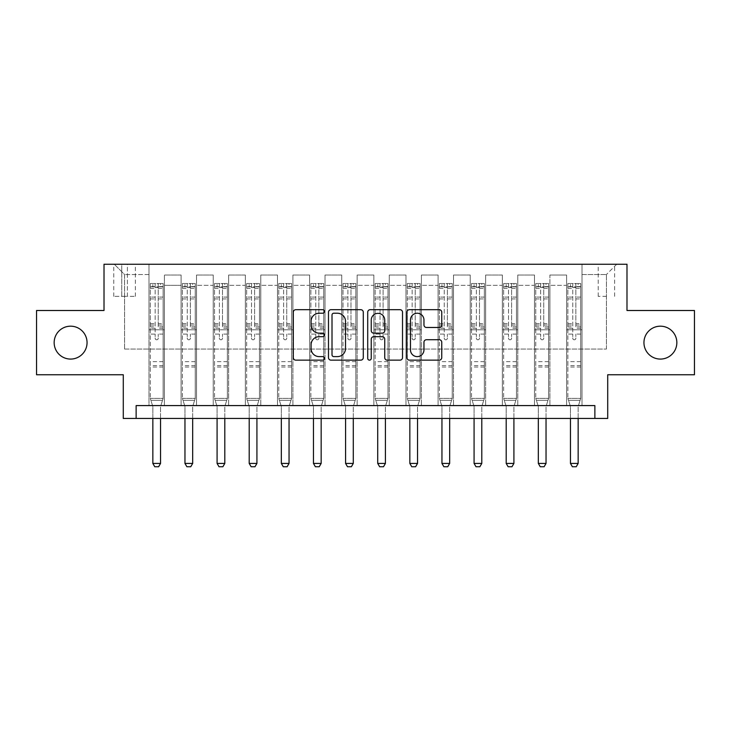 <?xml version="1.0" encoding="UTF-8"?>
<svg xmlns="http://www.w3.org/2000/svg" width="731" height="731" viewBox="0 0 731 731"><rect width="100%" height="100%" fill="white"/><g stroke="black" fill="none" stroke-linecap="round" stroke-linejoin="round"><path stroke-width="0.55" stroke-dasharray="3.65 2.74" d="M324.381 311.461A1.764 1.764 0 0 0 322.618 309.688L295.817 309.688A2.522 2.522 0 0 0 293.295 312.219L293.295 357.623A2.522 2.522 0 0 0 295.817 360.145L322.618 360.145A1.764 1.764 0 0 0 324.381 358.382A1.764 1.764 0 0 0 322.618 356.609L319.145 356.609A8.068 8.068 0 0 1 311.077 348.541L311.077 344.758A8.068 8.068 0 0 1 319.145 336.68L322.618 336.68A1.764 1.764 0 0 0 324.381 334.917A1.764 1.764 0 0 0 322.618 333.153L319.145 333.153A8.068 8.068 0 0 1 311.077 325.076L311.077 321.293A8.068 8.068 0 0 1 319.145 313.224L322.618 313.224A1.764 1.764 0 0 0 324.381 311.461M643.947 342.629A16.447 16.447 0 0 0 660.395 359.076A16.447 16.447 0 0 0 676.842 342.629A16.447 16.447 0 0 0 660.395 326.181A16.447 16.447 0 0 0 643.947 342.629M54.158 342.629A16.447 16.447 0 0 0 70.605 359.076A16.447 16.447 0 0 0 87.053 342.629A16.447 16.447 0 0 0 70.605 326.181A16.447 16.447 0 0 0 54.158 342.629M606.428 264.247L598.205 264.247L606.428 264.247M606.428 296.366L598.205 296.366L606.428 296.366M694.45 310.501L694.45 374.747L607.717 374.747L607.717 418.443L123.283 418.443L123.283 374.747L36.55 374.747L36.55 310.501L104.012 310.501L104.012 264.247L626.988 264.247L626.988 310.501L694.45 310.501M136.13 418.443L136.13 405.586L136.13 418.443L136.13 405.586L594.87 405.586L136.13 405.586L594.87 405.586L594.87 418.443M148.987 405.586L164.402 405.586L148.987 405.586L164.402 405.586L148.987 405.586L148.987 264.247L114.292 264.247L616.708 264.247L582.013 264.247L582.013 405.586L566.598 405.586L582.013 405.586L566.598 405.586L582.013 405.586L582.013 264.247L582.013 329.782L582.013 274.527L606.428 274.527L582.013 274.527L582.013 264.247L148.987 264.247L148.987 329.782L164.402 329.782L164.402 285.318L164.402 405.586L164.402 275.039L164.402 405.586L164.402 329.782L148.987 329.782L148.987 274.527L124.572 274.527L148.987 274.527L148.987 264.247L148.987 405.586M181.105 405.586L196.529 405.586L181.105 405.586L196.529 405.586L181.105 405.586L181.105 275.039L164.402 275.039L181.105 275.039L181.105 405.586L181.105 329.782L196.529 329.782L196.529 285.318L196.529 405.586L196.529 275.039L196.529 405.586L196.529 329.782L181.105 329.782L181.105 285.318L181.105 405.586M213.233 405.586L228.648 405.586L213.233 405.586L228.648 405.586L213.233 405.586L213.233 275.039L196.529 275.039L196.529 285.318L196.529 275.039L213.233 275.039L213.233 405.586L213.233 329.782L228.648 329.782L228.648 285.318L228.648 405.586L228.648 275.039L228.648 405.586L228.648 329.782L213.233 329.782L213.233 285.318L213.233 329.782L228.648 329.782L213.233 329.782L213.233 405.586M245.36 405.586L260.775 405.586L245.36 405.586L260.775 405.586L245.36 405.586L245.36 275.039L228.648 275.039L228.648 285.318L228.648 275.039L245.36 275.039L245.36 405.586L245.36 329.782L260.775 329.782L260.775 285.318L260.775 405.586L260.775 275.039L260.775 405.586L260.775 329.782L245.36 329.782L245.36 285.318L245.36 329.782L260.775 329.782L245.36 329.782L245.36 405.586M277.478 405.586L292.903 405.586L277.478 405.586L292.903 405.586L277.478 405.586L277.478 275.039L260.775 275.039L260.775 285.318L260.775 275.039L277.478 275.039L277.478 405.586L277.478 329.782L292.903 329.782L292.903 285.318L292.903 405.586L292.903 275.039L292.903 405.586L292.903 329.782L277.478 329.782L277.478 285.318L277.478 329.782L292.903 329.782L277.478 329.782L277.478 405.586M309.606 405.586L325.021 405.586L309.606 405.586L325.021 405.586L309.606 405.586L309.606 275.039L292.903 275.039L292.903 285.318L292.903 275.039L309.606 275.039L309.606 405.586L309.606 329.782L325.021 329.782L325.021 285.318L325.021 405.586L325.021 275.039L325.021 405.586L325.021 329.782L309.606 329.782L309.606 285.318L309.606 329.782L325.021 329.782L309.606 329.782L309.606 405.586M341.724 405.586L357.148 405.586L341.724 405.586L357.148 405.586L341.724 405.586L341.724 275.039L325.021 275.039L325.021 285.318L325.021 275.039L341.724 275.039L341.724 405.586L341.724 329.782L357.148 329.782L357.148 285.318L357.148 405.586L357.148 275.039L357.148 405.586L357.148 329.782L341.724 329.782L341.724 285.318L341.724 329.782L357.148 329.782L341.724 329.782L341.724 405.586M373.852 405.586L389.276 405.586L373.852 405.586L389.276 405.586L373.852 405.586L373.852 275.039L357.148 275.039L357.148 285.318L357.148 275.039L373.852 275.039L373.852 405.586L373.852 329.782L389.276 329.782L389.276 285.318L389.276 405.586L389.276 275.039L389.276 405.586L389.276 329.782L373.852 329.782L373.852 285.318L373.852 329.782L389.276 329.782L373.852 329.782L373.852 405.586M405.979 405.586L421.394 405.586L405.979 405.586L421.394 405.586L405.979 405.586L405.979 275.039L389.276 275.039L389.276 285.318L389.276 275.039L405.979 275.039L405.979 405.586L405.979 329.782L421.394 329.782L421.394 285.318L421.394 405.586L421.394 275.039L421.394 405.586L421.394 329.782L405.979 329.782L405.979 285.318L405.979 329.782L421.394 329.782L405.979 329.782L405.979 405.586M438.097 405.586L453.522 405.586L438.097 405.586L453.522 405.586L438.097 405.586L438.097 275.039L421.394 275.039L421.394 285.318L421.394 275.039L438.097 275.039L438.097 405.586L438.097 329.782L453.522 329.782L453.522 285.318L453.522 405.586L453.522 275.039L453.522 405.586L453.522 329.782L438.097 329.782L438.097 285.318L438.097 329.782L453.522 329.782L438.097 329.782L438.097 405.586M470.225 405.586L485.64 405.586L470.225 405.586L485.64 405.586L470.225 405.586L470.225 275.039L453.522 275.039L453.522 285.318L453.522 275.039L470.225 275.039L470.225 405.586L470.225 329.782L485.64 329.782L485.64 285.318L485.64 405.586L485.64 275.039L485.64 405.586L485.64 329.782L470.225 329.782L470.225 285.318L470.225 329.782L485.64 329.782L470.225 329.782L470.225 405.586M502.352 405.586L517.767 405.586L502.352 405.586L517.767 405.586L502.352 405.586L502.352 275.039L485.64 275.039L485.64 285.318L485.64 275.039L502.352 275.039L502.352 405.586L502.352 329.782L517.767 329.782L517.767 285.318L517.767 405.586L517.767 275.039L517.767 405.586L517.767 329.782L502.352 329.782L502.352 285.318L502.352 329.782L517.767 329.782L502.352 329.782L502.352 405.586M534.471 405.586L549.895 405.586L534.471 405.586L549.895 405.586L534.471 405.586L534.471 275.039L517.767 275.039L517.767 285.318L517.767 275.039L534.471 275.039L534.471 405.586L534.471 329.782L549.895 329.782L549.895 285.318L549.895 405.586L549.895 275.039L549.895 405.586L549.895 329.782L534.471 329.782L534.471 285.318L534.471 329.782L549.895 329.782L534.471 329.782L534.471 405.586M121.739 264.247L113.78 264.247L121.739 264.247L121.739 296.366L113.78 296.366L127.395 296.366L121.739 296.366L121.739 264.247M127.395 264.247L135.363 264.247L127.395 264.247L127.395 296.366L135.363 296.366L127.395 296.366L127.395 264.247M124.572 349.053L124.572 274.527L114.292 264.247L124.572 274.527L124.572 349.053L606.428 349.053L124.572 349.053M606.428 349.053L606.428 274.527L606.428 349.053M566.598 329.782L582.013 329.782L582.013 405.586L582.013 329.782L566.598 329.782L566.598 285.318L566.598 329.782L582.013 329.782L566.598 329.782L566.598 405.586L566.598 275.039L549.895 275.039L549.895 285.318L549.895 275.039L566.598 275.039L566.598 405.586L566.598 329.782M148.987 329.782L164.402 329.782L148.987 329.782M181.105 275.039L164.402 275.039L181.105 275.039L181.105 285.318L181.105 275.039M181.105 329.782L196.529 329.782L181.105 329.782M213.233 285.318L213.233 275.039L213.233 285.318L196.529 285.318L213.233 285.318M245.36 285.318L245.36 275.039L245.36 285.318L228.648 285.318L245.36 285.318M277.478 285.318L277.478 275.039L277.478 285.318L260.775 285.318L277.478 285.318M309.606 285.318L309.606 275.039L309.606 285.318L292.903 285.318L309.606 285.318M341.724 285.318L341.724 275.039L341.724 285.318L325.021 285.318L341.724 285.318M373.852 285.318L373.852 275.039L373.852 285.318L357.148 285.318L373.852 285.318M405.979 285.318L405.979 275.039L405.979 285.318L389.276 285.318L405.979 285.318M438.097 285.318L438.097 275.039L438.097 285.318L421.394 285.318L438.097 285.318M470.225 285.318L470.225 275.039L470.225 285.318L453.522 285.318L470.225 285.318M502.352 285.318L502.352 275.039L502.352 285.318L485.64 285.318L502.352 285.318M534.471 285.318L534.471 275.039L534.471 285.318L517.767 285.318L534.471 285.318M566.598 285.318L566.598 275.039L566.598 285.318L549.895 285.318L566.598 285.318M213.233 275.039L196.529 275.039L213.233 275.039M245.36 275.039L228.648 275.039L245.36 275.039M277.478 275.039L260.775 275.039L277.478 275.039M309.606 275.039L292.903 275.039L309.606 275.039M341.724 275.039L325.021 275.039L341.724 275.039M373.852 275.039L357.148 275.039L373.852 275.039M405.979 275.039L389.276 275.039L405.979 275.039M438.097 275.039L421.394 275.039L438.097 275.039M470.225 275.039L453.522 275.039L470.225 275.039M502.352 275.039L485.64 275.039L502.352 275.039M534.471 275.039L517.767 275.039L534.471 275.039M566.598 275.039L549.895 275.039L566.598 275.039M616.708 264.247L606.428 274.527L616.708 264.247M363.289 357.623L363.289 312.219A2.522 2.522 0 0 0 360.767 309.688L331.006 309.688A2.522 2.522 0 0 0 328.484 312.219L328.484 357.623A2.522 2.522 0 0 0 331.006 360.145L360.767 360.145A2.522 2.522 0 0 0 363.289 357.623M333.775 313.224A1.764 1.764 0 0 0 332.011 314.988L332.011 354.846A1.764 1.764 0 0 0 333.775 356.609L337.439 356.609A8.068 8.068 0 0 0 345.507 348.541L345.507 321.293A8.068 8.068 0 0 0 337.439 313.224L333.775 313.224M370.233 309.688L399.994 309.688A2.522 2.522 0 0 1 402.516 312.219L402.516 357.623A2.522 2.522 0 0 1 399.994 360.145L387.256 360.145A2.522 2.522 0 0 1 384.734 357.623L384.734 339.202A2.522 2.522 0 0 0 382.212 336.68L373.76 336.68A2.522 2.522 0 0 0 371.238 339.202L371.238 358.382A1.764 1.764 0 0 1 369.475 360.145A1.764 1.764 0 0 1 367.711 358.382L367.711 312.219A2.522 2.522 0 0 1 370.233 309.688M384.734 320.096A6.743 6.743 0 0 0 377.991 313.352A6.743 6.743 0 0 0 371.238 320.096L371.238 330.631A2.522 2.522 0 0 0 373.76 333.153L382.212 333.153A2.522 2.522 0 0 0 384.734 330.631L384.734 320.096M426.484 327.479L439.221 327.479A2.522 2.522 0 0 0 441.743 324.957L441.743 312.219A2.522 2.522 0 0 0 439.221 309.688L409.451 309.688A2.522 2.522 0 0 0 406.929 312.219L406.929 357.623A2.522 2.522 0 0 0 409.451 360.145L439.221 360.145A2.522 2.522 0 0 0 441.743 357.623L441.743 342.236A2.522 2.522 0 0 0 439.221 339.714L426.484 339.714A2.522 2.522 0 0 0 423.962 342.236L423.962 349.866A6.743 6.743 0 0 1 417.209 356.609A6.743 6.743 0 0 1 410.466 349.866L410.466 319.968A6.743 6.743 0 0 1 417.209 313.224A6.743 6.743 0 0 1 423.962 319.968L423.962 324.957A2.522 2.522 0 0 0 426.484 327.479M155.155 338.261A1.544 1.544 0 0 0 156.69 339.796A1.544 1.544 0 0 1 155.155 338.261L155.155 334.094L155.155 338.261M163.059 283.518L160.546 283.518L160.546 286.863L163.123 286.863L163.123 283.518L150.266 283.518L150.266 398.395L150.266 334.094L155.155 334.094L155.155 326.821L150.266 326.821M150.266 283.518L150.266 334.094L155.155 334.094L155.155 287.539L158.234 287.539L158.234 323.595L163.123 323.595L163.123 398.395L150.266 398.395L152.715 406.098A2.568 2.568 0 0 1 152.843 406.875L152.843 463.417L160.546 463.417L160.546 406.875A2.568 2.568 0 0 1 160.674 406.098L163.123 398.395L150.266 398.395L152.715 406.098A2.568 2.568 0 0 1 152.843 406.875L152.843 418.443M163.123 286.863L163.123 323.595M163.123 283.518L163.123 398.395L162.501 400.35L150.888 400.35L162.501 400.35L160.674 406.098A2.568 2.568 0 0 0 160.546 406.875L160.546 418.443M160.546 283.518L150.33 283.518M160.546 286.863L152.843 286.863L152.843 283.518M150.266 286.863L163.059 286.863M150.33 286.863L152.843 286.863M163.123 326.821L158.234 326.821L158.234 283.838L155.155 283.838L155.155 326.821M158.234 338.261A1.544 1.544 0 0 1 156.69 339.796A1.544 1.544 0 0 0 158.234 338.261L158.234 334.094L158.234 338.261M158.234 326.821L158.234 323.595M163.123 367.044L150.266 367.044M152.843 463.417L154.762 466.753L158.618 466.753L160.546 463.417M155.155 287.539L155.155 283.838M158.234 287.539L158.234 283.838M187.273 338.261A1.544 1.544 0 0 0 188.817 339.796A1.544 1.544 0 0 1 187.273 338.261L187.273 334.094L187.273 338.261M195.177 283.518L192.673 283.518L192.673 286.863L195.241 286.863L195.241 283.518L182.394 283.518L182.394 398.395L182.394 334.094L187.273 334.094L187.273 326.821L182.394 326.821M182.394 283.518L182.394 334.094L187.273 334.094L187.273 287.539L190.362 287.539L190.362 323.595L195.241 323.595L195.241 398.395L182.394 398.395L184.842 406.098A2.568 2.568 0 0 1 184.961 406.875L184.961 463.417L192.673 463.417L192.673 406.875A2.568 2.568 0 0 1 192.792 406.098L195.241 398.395L182.394 398.395L184.842 406.098A2.568 2.568 0 0 1 184.961 406.875L184.961 418.443M195.241 286.863L195.241 323.595M195.241 283.518L195.241 398.395L194.62 400.35L183.015 400.35L194.62 400.35L192.792 406.098A2.568 2.568 0 0 0 192.673 406.875L192.673 418.443M192.673 283.518L182.458 283.518M192.673 286.863L184.961 286.863L184.961 283.518M182.394 286.863L195.177 286.863M182.458 286.863L184.961 286.863M195.241 326.821L190.362 326.821L190.362 283.838L187.273 283.838L187.273 326.821M190.362 338.261A1.544 1.544 0 0 1 188.817 339.796A1.544 1.544 0 0 0 190.362 338.261L190.362 334.094L190.362 338.261M190.362 326.821L190.362 323.595M195.241 367.044L182.394 367.044M184.961 463.417L186.889 466.753L190.745 466.753L192.673 463.417M187.273 287.539L187.273 283.838M190.362 287.539L190.362 283.838M219.401 338.261A1.544 1.544 0 0 0 220.945 339.796A1.544 1.544 0 0 1 219.401 338.261L219.401 334.094L219.401 338.261M227.304 283.518L224.801 283.518L224.801 286.863L227.368 286.863L227.368 283.518L214.521 283.518L214.521 398.395L214.521 334.094L219.401 334.094L219.401 326.821L214.521 326.821M214.521 283.518L214.521 334.094L219.401 334.094L219.401 287.539L222.48 287.539L222.48 323.595L227.368 323.595L227.368 398.395L214.521 398.395L216.97 406.098A2.568 2.568 0 0 1 217.089 406.875L217.089 463.417L224.801 463.417L224.801 406.875A2.568 2.568 0 0 1 224.92 406.098L227.368 398.395L214.521 398.395L216.97 406.098A2.568 2.568 0 0 1 217.089 406.875L217.089 418.443M227.368 286.863L227.368 323.595M227.368 283.518L227.368 398.395L226.747 400.35L215.142 400.35L226.747 400.35L224.92 406.098A2.568 2.568 0 0 0 224.801 406.875L224.801 418.443M224.801 283.518L214.585 283.518M224.801 286.863L217.089 286.863L217.089 283.518M214.521 286.863L227.304 286.863M214.585 286.863L217.089 286.863M227.368 326.821L222.48 326.821L222.48 283.838L219.401 283.838L219.401 326.821M222.48 338.261A1.544 1.544 0 0 1 220.945 339.796A1.544 1.544 0 0 0 222.48 338.261L222.48 334.094L222.48 338.261M222.48 326.821L222.48 323.595M227.368 367.044L214.521 367.044M217.089 463.417L219.017 466.753L222.873 466.753L224.801 463.417M219.401 287.539L219.401 283.838M222.48 287.539L222.48 283.838M251.528 338.261A1.544 1.544 0 0 0 253.063 339.796A1.544 1.544 0 0 1 251.528 338.261L251.528 334.094L251.528 338.261M259.423 283.518L256.919 283.518L256.919 286.863L259.487 286.863L259.487 283.518L246.639 283.518L246.639 398.395L246.639 334.094L251.528 334.094L251.528 326.821L246.639 326.821M246.639 283.518L246.639 334.094L251.528 334.094L251.528 287.539L254.607 287.539L254.607 323.595L259.487 323.595L259.487 398.395L246.639 398.395L249.088 406.098A2.568 2.568 0 0 1 249.207 406.875L249.207 463.417L256.919 463.417L256.919 406.875A2.568 2.568 0 0 1 257.038 406.098L259.487 398.395L246.639 398.395L249.088 406.098A2.568 2.568 0 0 1 249.207 406.875L249.207 418.443M259.487 286.863L259.487 323.595M259.487 283.518L259.487 398.395L258.865 400.35L247.261 400.35L258.865 400.35L257.038 406.098A2.568 2.568 0 0 0 256.919 406.875L256.919 418.443M256.919 283.518L246.703 283.518M256.919 286.863L249.207 286.863L249.207 283.518M246.639 286.863L259.423 286.863M246.703 286.863L249.207 286.863M259.487 326.821L254.607 326.821L254.607 283.838L251.528 283.838L251.528 326.821M254.607 338.261A1.544 1.544 0 0 1 253.063 339.796A1.544 1.544 0 0 0 254.607 338.261L254.607 334.094L254.607 338.261M254.607 326.821L254.607 323.595M259.487 367.044L246.639 367.044M249.207 463.417L251.135 466.753L254.991 466.753L256.919 463.417M251.528 287.539L251.528 283.838M254.607 287.539L254.607 283.838M283.646 338.261A1.544 1.544 0 0 0 285.191 339.796A1.544 1.544 0 0 1 283.646 338.261L283.646 334.094L283.646 338.261M291.55 283.518L289.047 283.518L289.047 286.863L291.614 286.863L291.614 283.518L278.767 283.518L278.767 398.395L278.767 334.094L283.646 334.094L283.646 326.821L278.767 326.821M278.767 283.518L278.767 334.094L283.646 334.094L283.646 287.539L286.735 287.539L286.735 323.595L291.614 323.595L291.614 398.395L278.767 398.395L281.216 406.098A2.568 2.568 0 0 1 281.334 406.875L281.334 463.417L289.047 463.417L289.047 406.875A2.568 2.568 0 0 1 289.165 406.098L291.614 398.395L278.767 398.395L281.216 406.098A2.568 2.568 0 0 1 281.334 406.875L281.334 418.443M291.614 286.863L291.614 323.595M291.614 283.518L291.614 398.395L290.993 400.35L279.388 400.35L290.993 400.35L289.165 406.098A2.568 2.568 0 0 0 289.047 406.875L289.047 418.443M289.047 283.518L278.831 283.518M289.047 286.863L281.334 286.863L281.334 283.518M278.767 286.863L291.55 286.863M278.831 286.863L281.334 286.863M291.614 326.821L286.735 326.821L286.735 283.838L283.646 283.838L283.646 326.821M286.735 338.261A1.544 1.544 0 0 1 285.191 339.796A1.544 1.544 0 0 0 286.735 338.261L286.735 334.094L286.735 338.261M286.735 326.821L286.735 323.595M291.614 367.044L278.767 367.044M281.334 463.417L283.262 466.753L287.119 466.753L289.047 463.417M283.646 287.539L283.646 283.838M286.735 287.539L286.735 283.838M315.774 338.261A1.544 1.544 0 0 0 317.318 339.796A1.544 1.544 0 0 1 315.774 338.261L315.774 334.094L315.774 338.261M323.678 283.518L321.165 283.518L321.165 286.863L323.742 286.863L323.742 283.518L310.885 283.518L310.885 398.395L310.885 334.094L315.774 334.094L315.774 326.821L310.885 326.821M310.885 283.518L310.885 334.094L315.774 334.094L315.774 287.539L318.853 287.539L318.853 323.595L323.742 323.595L323.742 398.395L310.885 398.395L313.334 406.098A2.568 2.568 0 0 1 313.462 406.875L313.462 463.417L321.165 463.417L321.165 406.875A2.568 2.568 0 0 1 321.293 406.098L323.742 398.395L310.885 398.395L313.334 406.098A2.568 2.568 0 0 1 313.462 406.875L313.462 418.443M323.742 286.863L323.742 323.595M323.742 283.518L323.742 398.395L323.12 400.35L311.507 400.35L323.12 400.35L321.293 406.098A2.568 2.568 0 0 0 321.165 406.875L321.165 418.443M321.165 283.518L310.949 283.518M321.165 286.863L313.462 286.863L313.462 283.518M310.885 286.863L323.678 286.863M310.949 286.863L313.462 286.863M323.742 326.821L318.853 326.821L318.853 283.838L315.774 283.838L315.774 326.821M318.853 338.261A1.544 1.544 0 0 1 317.318 339.796A1.544 1.544 0 0 0 318.853 338.261L318.853 334.094L318.853 338.261M318.853 326.821L318.853 323.595M323.742 367.044L310.885 367.044M313.462 463.417L315.39 466.753L319.237 466.753L321.165 463.417M315.774 287.539L315.774 283.838M318.853 287.539L318.853 283.838M347.892 338.261A1.544 1.544 0 0 0 349.436 339.796A1.544 1.544 0 0 1 347.892 338.261L347.892 334.094L347.892 338.261M355.796 283.518L353.292 283.518L353.292 286.863L355.86 286.863L355.86 283.518L343.013 283.518L343.013 398.395L343.013 334.094L347.892 334.094L347.892 326.821L343.013 326.821M343.013 283.518L343.013 334.094L347.892 334.094L347.892 287.539L350.981 287.539L350.981 323.595L355.86 323.595L355.86 398.395L343.013 398.395L345.461 406.098A2.568 2.568 0 0 1 345.58 406.875L345.58 463.417L353.292 463.417L353.292 406.875A2.568 2.568 0 0 1 353.411 406.098L355.86 398.395L343.013 398.395L345.461 406.098A2.568 2.568 0 0 1 345.58 406.875L345.58 418.443M355.86 286.863L355.86 323.595M355.86 283.518L355.86 398.395L355.239 400.35L343.634 400.35L355.239 400.35L353.411 406.098A2.568 2.568 0 0 0 353.292 406.875L353.292 418.443M353.292 283.518L343.077 283.518M353.292 286.863L345.58 286.863L345.58 283.518M343.013 286.863L355.796 286.863M343.077 286.863L345.58 286.863M355.86 326.821L350.981 326.821L350.981 283.838L347.892 283.838L347.892 326.821M350.981 338.261A1.544 1.544 0 0 1 349.436 339.796A1.544 1.544 0 0 0 350.981 338.261L350.981 334.094L350.981 338.261M350.981 326.821L350.981 323.595M355.86 367.044L343.013 367.044M345.58 463.417L347.508 466.753L351.364 466.753L353.292 463.417M347.892 287.539L347.892 283.838M350.981 287.539L350.981 283.838M380.019 338.261A1.544 1.544 0 0 0 381.564 339.796A1.544 1.544 0 0 1 380.019 338.261L380.019 334.094L380.019 338.261M387.923 283.518L385.42 283.518L385.42 286.863L387.987 286.863L387.987 283.518L375.14 283.518L375.14 398.395L375.14 334.094L380.019 334.094L380.019 326.821L375.14 326.821M375.14 283.518L375.14 334.094L380.019 334.094L380.019 287.539L383.108 287.539L383.108 323.595L387.987 323.595L387.987 398.395L375.14 398.395L377.589 406.098A2.568 2.568 0 0 1 377.708 406.875L377.708 463.417L385.42 463.417L385.42 406.875A2.568 2.568 0 0 1 385.539 406.098L387.987 398.395L375.14 398.395L377.589 406.098A2.568 2.568 0 0 1 377.708 406.875L377.708 418.443M387.987 286.863L387.987 323.595M387.987 283.518L387.987 398.395L387.366 400.35L375.761 400.35L387.366 400.35L385.539 406.098A2.568 2.568 0 0 0 385.42 406.875L385.42 418.443M385.42 283.518L375.204 283.518M385.42 286.863L377.708 286.863L377.708 283.518M375.14 286.863L387.923 286.863M375.204 286.863L377.708 286.863M387.987 326.821L383.108 326.821L383.108 283.838L380.019 283.838L380.019 326.821M383.108 338.261A1.544 1.544 0 0 1 381.564 339.796A1.544 1.544 0 0 0 383.108 338.261L383.108 334.094L383.108 338.261M383.108 326.821L383.108 323.595M387.987 367.044L375.14 367.044M377.708 463.417L379.636 466.753L383.492 466.753L385.42 463.417M380.019 287.539L380.019 283.838M383.108 287.539L383.108 283.838M412.147 338.261A1.544 1.544 0 0 0 413.682 339.796A1.544 1.544 0 0 1 412.147 338.261L412.147 334.094L412.147 338.261M420.051 283.518L417.538 283.518L417.538 286.863L420.115 286.863L420.115 283.518L407.258 283.518L407.258 398.395L407.258 334.094L412.147 334.094L412.147 326.821L407.258 326.821M407.258 283.518L407.258 334.094L412.147 334.094L412.147 287.539L415.226 287.539L415.226 323.595L420.115 323.595L420.115 398.395L407.258 398.395L409.707 406.098A2.568 2.568 0 0 1 409.835 406.875L409.835 463.417L417.538 463.417L417.538 406.875A2.568 2.568 0 0 1 417.666 406.098L420.115 398.395L407.258 398.395L409.707 406.098A2.568 2.568 0 0 1 409.835 406.875L409.835 418.443M420.115 286.863L420.115 323.595M420.115 283.518L420.115 398.395L419.493 400.35L407.88 400.35L419.493 400.35L417.666 406.098A2.568 2.568 0 0 0 417.538 406.875L417.538 418.443M417.538 283.518L407.322 283.518M417.538 286.863L409.835 286.863L409.835 283.518M407.258 286.863L420.051 286.863M407.322 286.863L409.835 286.863M420.115 326.821L415.226 326.821L415.226 283.838L412.147 283.838L412.147 326.821M415.226 338.261A1.544 1.544 0 0 1 413.682 339.796A1.544 1.544 0 0 0 415.226 338.261L415.226 334.094L415.226 338.261M415.226 326.821L415.226 323.595M420.115 367.044L407.258 367.044M409.835 463.417L411.754 466.753L415.61 466.753L417.538 463.417M412.147 287.539L412.147 283.838M415.226 287.539L415.226 283.838M444.265 338.261A1.544 1.544 0 0 0 445.809 339.796A1.544 1.544 0 0 1 444.265 338.261L444.265 334.094L444.265 338.261M452.169 283.518L449.666 283.518L449.666 286.863L452.233 286.863L452.233 283.518L439.386 283.518L439.386 398.395L439.386 334.094L444.265 334.094L444.265 326.821L439.386 326.821M439.386 283.518L439.386 334.094L444.265 334.094L444.265 287.539L447.354 287.539L447.354 323.595L452.233 323.595L452.233 398.395L439.386 398.395L441.835 406.098A2.568 2.568 0 0 1 441.953 406.875L441.953 463.417L449.666 463.417L449.666 406.875A2.568 2.568 0 0 1 449.784 406.098L452.233 398.395L439.386 398.395L441.835 406.098A2.568 2.568 0 0 1 441.953 406.875L441.953 418.443M452.233 286.863L452.233 323.595M452.233 283.518L452.233 398.395L451.612 400.35L440.007 400.35L451.612 400.35L449.784 406.098A2.568 2.568 0 0 0 449.666 406.875L449.666 418.443M449.666 283.518L439.45 283.518M449.666 286.863L441.953 286.863L441.953 283.518M439.386 286.863L452.169 286.863M439.45 286.863L441.953 286.863M452.233 326.821L447.354 326.821L447.354 283.838L444.265 283.838L444.265 326.821M447.354 338.261A1.544 1.544 0 0 1 445.809 339.796A1.544 1.544 0 0 0 447.354 338.261L447.354 334.094L447.354 338.261M447.354 326.821L447.354 323.595M452.233 367.044L439.386 367.044M441.953 463.417L443.881 466.753L447.737 466.753L449.666 463.417M444.265 287.539L444.265 283.838M447.354 287.539L447.354 283.838M476.393 338.261A1.544 1.544 0 0 0 477.937 339.796A1.544 1.544 0 0 1 476.393 338.261L476.393 334.094L476.393 338.261M484.297 283.518L481.793 283.518L481.793 286.863L484.361 286.863L484.361 283.518L471.513 283.518L471.513 398.395L471.513 334.094L476.393 334.094L476.393 326.821L471.513 326.821M471.513 283.518L471.513 334.094L476.393 334.094L476.393 287.539L479.472 287.539L479.472 323.595L484.361 323.595L484.361 398.395L471.513 398.395L473.962 406.098A2.568 2.568 0 0 1 474.081 406.875L474.081 463.417L481.793 463.417L481.793 406.875A2.568 2.568 0 0 1 481.912 406.098L484.361 398.395L471.513 398.395L473.962 406.098A2.568 2.568 0 0 1 474.081 406.875L474.081 418.443M484.361 286.863L484.361 323.595M484.361 283.518L484.361 398.395L483.739 400.35L472.135 400.35L483.739 400.35L481.912 406.098A2.568 2.568 0 0 0 481.793 406.875L481.793 418.443M481.793 283.518L471.577 283.518M481.793 286.863L474.081 286.863L474.081 283.518M471.513 286.863L484.297 286.863M471.577 286.863L474.081 286.863M484.361 326.821L479.472 326.821L479.472 283.838L476.393 283.838L476.393 326.821M479.472 338.261A1.544 1.544 0 0 1 477.937 339.796A1.544 1.544 0 0 0 479.472 338.261L479.472 334.094L479.472 338.261M479.472 326.821L479.472 323.595M484.361 367.044L471.513 367.044M474.081 463.417L476.009 466.753L479.865 466.753L481.793 463.417M476.393 287.539L476.393 283.838M479.472 287.539L479.472 283.838M508.52 338.261A1.544 1.544 0 0 0 510.055 339.796A1.544 1.544 0 0 1 508.52 338.261L508.52 334.094L508.52 338.261M516.415 283.518L513.911 283.518L513.911 286.863L516.479 286.863L516.479 283.518L503.632 283.518L503.632 398.395L503.632 334.094L508.52 334.094L508.52 326.821L503.632 326.821M503.632 283.518L503.632 334.094L508.52 334.094L508.52 287.539L511.599 287.539L511.599 323.595L516.479 323.595L516.479 398.395L503.632 398.395L506.08 406.098A2.568 2.568 0 0 1 506.199 406.875L506.199 463.417L513.911 463.417L513.911 406.875A2.568 2.568 0 0 1 514.03 406.098L516.479 398.395L503.632 398.395L506.08 406.098A2.568 2.568 0 0 1 506.199 406.875L506.199 418.443M516.479 286.863L516.479 323.595M516.479 283.518L516.479 398.395L515.858 400.35L504.253 400.35L515.858 400.35L514.03 406.098A2.568 2.568 0 0 0 513.911 406.875L513.911 418.443M513.911 283.518L503.696 283.518M513.911 286.863L506.199 286.863L506.199 283.518M503.632 286.863L516.415 286.863M503.696 286.863L506.199 286.863M516.479 326.821L511.599 326.821L511.599 283.838L508.52 283.838L508.52 326.821M511.599 338.261A1.544 1.544 0 0 1 510.055 339.796A1.544 1.544 0 0 0 511.599 338.261L511.599 334.094L511.599 338.261M511.599 326.821L511.599 323.595M516.479 367.044L503.632 367.044M506.199 463.417L508.127 466.753L511.983 466.753L513.911 463.417M508.52 287.539L508.52 283.838M511.599 287.539L511.599 283.838M540.638 338.261A1.544 1.544 0 0 0 542.183 339.796A1.544 1.544 0 0 1 540.638 338.261L540.638 334.094L540.638 338.261M548.542 283.518L546.039 283.518L546.039 286.863L548.606 286.863L548.606 283.518L535.759 283.518L535.759 398.395L535.759 334.094L540.638 334.094L540.638 326.821L535.759 326.821M535.759 283.518L535.759 334.094L540.638 334.094L540.638 287.539L543.727 287.539L543.727 323.595L548.606 323.595L548.606 398.395L535.759 398.395L538.208 406.098A2.568 2.568 0 0 1 538.327 406.875L538.327 463.417L546.039 463.417L546.039 406.875A2.568 2.568 0 0 1 546.158 406.098L548.606 398.395L535.759 398.395L538.208 406.098A2.568 2.568 0 0 1 538.327 406.875L538.327 418.443M548.606 286.863L548.606 323.595M548.606 283.518L548.606 398.395L547.985 400.35L536.38 400.35L547.985 400.35L546.158 406.098A2.568 2.568 0 0 0 546.039 406.875L546.039 418.443M546.039 283.518L535.823 283.518M546.039 286.863L538.327 286.863L538.327 283.518M535.759 286.863L548.542 286.863M535.823 286.863L538.327 286.863M548.606 326.821L543.727 326.821L543.727 283.838L540.638 283.838L540.638 326.821M543.727 338.261A1.544 1.544 0 0 1 542.183 339.796A1.544 1.544 0 0 0 543.727 338.261L543.727 334.094L543.727 338.261M543.727 326.821L543.727 323.595M548.606 367.044L535.759 367.044M538.327 463.417L540.255 466.753L544.111 466.753L546.039 463.417M540.638 287.539L540.638 283.838M543.727 287.539L543.727 283.838M572.766 338.261A1.544 1.544 0 0 0 574.31 339.796A1.544 1.544 0 0 1 572.766 338.261L572.766 334.094L572.766 338.261M580.67 283.518L578.157 283.518L578.157 286.863L580.734 286.863L580.734 283.518L567.877 283.518L567.877 398.395L567.877 334.094L572.766 334.094L572.766 326.821L567.877 326.821M567.877 283.518L567.877 334.094L572.766 334.094L572.766 287.539L575.845 287.539L575.845 323.595L580.734 323.595L580.734 398.395L567.877 398.395L570.326 406.098A2.568 2.568 0 0 1 570.454 406.875L570.454 463.417L578.157 463.417L578.157 406.875A2.568 2.568 0 0 1 578.285 406.098L580.734 398.395L567.877 398.395L570.326 406.098A2.568 2.568 0 0 1 570.454 406.875L570.454 418.443M580.734 286.863L580.734 323.595M580.734 283.518L580.734 398.395L580.112 400.35L568.499 400.35L580.112 400.35L578.285 406.098A2.568 2.568 0 0 0 578.157 406.875L578.157 418.443M578.157 283.518L567.941 283.518M578.157 286.863L570.454 286.863L570.454 283.518M567.877 286.863L580.67 286.863M567.941 286.863L570.454 286.863M580.734 326.821L575.845 326.821L575.845 283.838L572.766 283.838L572.766 326.821M575.845 338.261A1.544 1.544 0 0 1 574.31 339.796A1.544 1.544 0 0 0 575.845 338.261L575.845 334.094L575.845 338.261M575.845 326.821L575.845 323.595M580.734 367.044L567.877 367.044M570.454 463.417L572.382 466.753L576.229 466.753L578.157 463.417M572.766 287.539L572.766 283.838M575.845 287.539L575.845 283.838M181.105 285.318L164.402 285.318L181.105 285.318M155.155 297.097L150.266 297.097M150.266 298.924L155.155 298.924M150.266 323.595L155.155 323.595M163.123 361.644L150.266 361.644M163.123 334.094L158.234 334.094L163.123 334.094M155.155 328.274L150.266 328.274M163.123 328.274L158.234 328.274M150.266 325.057L155.155 325.057M158.234 325.057L163.123 325.057M163.123 297.097L158.234 297.097M158.234 298.924L163.123 298.924M155.155 286.598L150.266 286.598M150.266 288.425L155.155 288.425M163.123 286.598L158.234 286.598M158.234 288.425L163.123 288.425M163.123 365.591L150.266 365.591M187.273 297.097L182.394 297.097M182.394 298.924L187.273 298.924M182.394 323.595L187.273 323.595M195.241 361.644L182.394 361.644M195.241 334.094L190.362 334.094L195.241 334.094M187.273 328.274L182.394 328.274M195.241 328.274L190.362 328.274M182.394 325.057L187.273 325.057M190.362 325.057L195.241 325.057M195.241 297.097L190.362 297.097M190.362 298.924L195.241 298.924M187.273 286.598L182.394 286.598M182.394 288.425L187.273 288.425M195.241 286.598L190.362 286.598M190.362 288.425L195.241 288.425M195.241 365.591L182.394 365.591M219.401 297.097L214.521 297.097M214.521 298.924L219.401 298.924M214.521 323.595L219.401 323.595M227.368 361.644L214.521 361.644M227.368 334.094L222.48 334.094L227.368 334.094M219.401 328.274L214.521 328.274M227.368 328.274L222.48 328.274M214.521 325.057L219.401 325.057M222.48 325.057L227.368 325.057M227.368 297.097L222.48 297.097M222.48 298.924L227.368 298.924M219.401 286.598L214.521 286.598M214.521 288.425L219.401 288.425M227.368 286.598L222.48 286.598M222.48 288.425L227.368 288.425M227.368 365.591L214.521 365.591M251.528 297.097L246.639 297.097M246.639 298.924L251.528 298.924M246.639 323.595L251.528 323.595M259.487 361.644L246.639 361.644M259.487 334.094L254.607 334.094L259.487 334.094M251.528 328.274L246.639 328.274M259.487 328.274L254.607 328.274M246.639 325.057L251.528 325.057M254.607 325.057L259.487 325.057M259.487 297.097L254.607 297.097M254.607 298.924L259.487 298.924M251.528 286.598L246.639 286.598M246.639 288.425L251.528 288.425M259.487 286.598L254.607 286.598M254.607 288.425L259.487 288.425M259.487 365.591L246.639 365.591M283.646 297.097L278.767 297.097M278.767 298.924L283.646 298.924M278.767 323.595L283.646 323.595M291.614 361.644L278.767 361.644M291.614 334.094L286.735 334.094L291.614 334.094M283.646 328.274L278.767 328.274M291.614 328.274L286.735 328.274M278.767 325.057L283.646 325.057M286.735 325.057L291.614 325.057M291.614 297.097L286.735 297.097M286.735 298.924L291.614 298.924M283.646 286.598L278.767 286.598M278.767 288.425L283.646 288.425M291.614 286.598L286.735 286.598M286.735 288.425L291.614 288.425M291.614 365.591L278.767 365.591M315.774 297.097L310.885 297.097M310.885 298.924L315.774 298.924M310.885 323.595L315.774 323.595M323.742 361.644L310.885 361.644M323.742 334.094L318.853 334.094L323.742 334.094M315.774 328.274L310.885 328.274M323.742 328.274L318.853 328.274M310.885 325.057L315.774 325.057M318.853 325.057L323.742 325.057M323.742 297.097L318.853 297.097M318.853 298.924L323.742 298.924M315.774 286.598L310.885 286.598M310.885 288.425L315.774 288.425M323.742 286.598L318.853 286.598M318.853 288.425L323.742 288.425M323.742 365.591L310.885 365.591M347.892 297.097L343.013 297.097M343.013 298.924L347.892 298.924M343.013 323.595L347.892 323.595M355.86 361.644L343.013 361.644M355.86 334.094L350.981 334.094L355.86 334.094M347.892 328.274L343.013 328.274M355.86 328.274L350.981 328.274M343.013 325.057L347.892 325.057M350.981 325.057L355.86 325.057M355.86 297.097L350.981 297.097M350.981 298.924L355.86 298.924M347.892 286.598L343.013 286.598M343.013 288.425L347.892 288.425M355.86 286.598L350.981 286.598M350.981 288.425L355.86 288.425M355.86 365.591L343.013 365.591M380.019 297.097L375.14 297.097M375.14 298.924L380.019 298.924M375.14 323.595L380.019 323.595M387.987 361.644L375.14 361.644M387.987 334.094L383.108 334.094L387.987 334.094M380.019 328.274L375.14 328.274M387.987 328.274L383.108 328.274M375.14 325.057L380.019 325.057M383.108 325.057L387.987 325.057M387.987 297.097L383.108 297.097M383.108 298.924L387.987 298.924M380.019 286.598L375.14 286.598M375.14 288.425L380.019 288.425M387.987 286.598L383.108 286.598M383.108 288.425L387.987 288.425M387.987 365.591L375.14 365.591M412.147 297.097L407.258 297.097M407.258 298.924L412.147 298.924M407.258 323.595L412.147 323.595M420.115 361.644L407.258 361.644M420.115 334.094L415.226 334.094L420.115 334.094M412.147 328.274L407.258 328.274M420.115 328.274L415.226 328.274M407.258 325.057L412.147 325.057M415.226 325.057L420.115 325.057M420.115 297.097L415.226 297.097M415.226 298.924L420.115 298.924M412.147 286.598L407.258 286.598M407.258 288.425L412.147 288.425M420.115 286.598L415.226 286.598M415.226 288.425L420.115 288.425M420.115 365.591L407.258 365.591M444.265 297.097L439.386 297.097M439.386 298.924L444.265 298.924M439.386 323.595L444.265 323.595M452.233 361.644L439.386 361.644M452.233 334.094L447.354 334.094L452.233 334.094M444.265 328.274L439.386 328.274M452.233 328.274L447.354 328.274M439.386 325.057L444.265 325.057M447.354 325.057L452.233 325.057M452.233 297.097L447.354 297.097M447.354 298.924L452.233 298.924M444.265 286.598L439.386 286.598M439.386 288.425L444.265 288.425M452.233 286.598L447.354 286.598M447.354 288.425L452.233 288.425M452.233 365.591L439.386 365.591M476.393 297.097L471.513 297.097M471.513 298.924L476.393 298.924M471.513 323.595L476.393 323.595M484.361 361.644L471.513 361.644M484.361 334.094L479.472 334.094L484.361 334.094M476.393 328.274L471.513 328.274M484.361 328.274L479.472 328.274M471.513 325.057L476.393 325.057M479.472 325.057L484.361 325.057M484.361 297.097L479.472 297.097M479.472 298.924L484.361 298.924M476.393 286.598L471.513 286.598M471.513 288.425L476.393 288.425M484.361 286.598L479.472 286.598M479.472 288.425L484.361 288.425M484.361 365.591L471.513 365.591M508.52 297.097L503.632 297.097M503.632 298.924L508.52 298.924M503.632 323.595L508.52 323.595M516.479 361.644L503.632 361.644M516.479 334.094L511.599 334.094L516.479 334.094M508.52 328.274L503.632 328.274M516.479 328.274L511.599 328.274M503.632 325.057L508.52 325.057M511.599 325.057L516.479 325.057M516.479 297.097L511.599 297.097M511.599 298.924L516.479 298.924M508.52 286.598L503.632 286.598M503.632 288.425L508.52 288.425M516.479 286.598L511.599 286.598M511.599 288.425L516.479 288.425M516.479 365.591L503.632 365.591M540.638 297.097L535.759 297.097M535.759 298.924L540.638 298.924M535.759 323.595L540.638 323.595M548.606 361.644L535.759 361.644M548.606 334.094L543.727 334.094L548.606 334.094M540.638 328.274L535.759 328.274M548.606 328.274L543.727 328.274M535.759 325.057L540.638 325.057M543.727 325.057L548.606 325.057M548.606 297.097L543.727 297.097M543.727 298.924L548.606 298.924M540.638 286.598L535.759 286.598M535.759 288.425L540.638 288.425M548.606 286.598L543.727 286.598M543.727 288.425L548.606 288.425M548.606 365.591L535.759 365.591M572.766 297.097L567.877 297.097M567.877 298.924L572.766 298.924M567.877 323.595L572.766 323.595M580.734 361.644L567.877 361.644M580.734 334.094L575.845 334.094L580.734 334.094M572.766 328.274L567.877 328.274M580.734 328.274L575.845 328.274M567.877 325.057L572.766 325.057M575.845 325.057L580.734 325.057M580.734 297.097L575.845 297.097M575.845 298.924L580.734 298.924M572.766 286.598L567.877 286.598M567.877 288.425L572.766 288.425M580.734 286.598L575.845 286.598M575.845 288.425L580.734 288.425M580.734 365.591L567.877 365.591M598.205 296.366L598.205 264.247M113.78 296.366L113.78 264.247M135.363 296.366L135.363 264.247M614.652 296.366L614.652 264.247"/><path stroke-width="1.1" d="M324.381 311.461A1.764 1.764 0 0 0 322.618 309.688L295.817 309.688A2.522 2.522 0 0 0 293.295 312.219L293.295 357.623A2.522 2.522 0 0 0 295.817 360.145L322.618 360.145A1.764 1.764 0 0 0 324.381 358.382A1.764 1.764 0 0 0 322.618 356.609L319.145 356.609A8.068 8.068 0 0 1 311.077 348.541L311.077 344.758A8.068 8.068 0 0 1 319.145 336.68L322.618 336.68A1.764 1.764 0 0 0 324.381 334.917A1.764 1.764 0 0 0 322.618 333.153L319.145 333.153A8.068 8.068 0 0 1 311.077 325.076L311.077 321.293A8.068 8.068 0 0 1 319.145 313.224L322.618 313.224A1.764 1.764 0 0 0 324.381 311.461M643.947 342.629A16.447 16.447 0 0 0 660.395 359.076A16.447 16.447 0 0 0 676.842 342.629A16.447 16.447 0 0 0 660.395 326.181A16.447 16.447 0 0 0 643.947 342.629M54.158 342.629A16.447 16.447 0 0 0 70.605 359.076A16.447 16.447 0 0 0 87.053 342.629A16.447 16.447 0 0 0 70.605 326.181A16.447 16.447 0 0 0 54.158 342.629M439.221 327.479A2.522 2.522 0 0 0 441.743 324.957L441.743 312.219A2.522 2.522 0 0 0 439.221 309.688L409.451 309.688A2.522 2.522 0 0 0 406.929 312.219L406.929 357.623A2.522 2.522 0 0 0 409.451 360.145L439.221 360.145A2.522 2.522 0 0 0 441.743 357.623L441.743 342.236A2.522 2.522 0 0 0 439.221 339.714L426.484 339.714A2.522 2.522 0 0 0 423.962 342.236L423.962 349.866A6.743 6.743 0 0 1 417.209 356.609A6.743 6.743 0 0 1 410.466 349.866L410.466 319.968A6.743 6.743 0 0 1 417.209 313.224A6.743 6.743 0 0 1 423.962 319.968L423.962 324.957A2.522 2.522 0 0 0 426.484 327.479L439.221 327.479M594.87 418.443L607.717 418.443L607.717 374.747L694.45 374.747L694.45 310.501L626.988 310.501L626.988 264.247L104.012 264.247L104.012 310.501L36.55 310.501L36.55 374.747L123.283 374.747L123.283 418.443L594.87 418.443L594.87 405.586L136.13 405.586L136.13 418.443M363.289 312.219A2.522 2.522 0 0 0 360.767 309.688L331.006 309.688A2.522 2.522 0 0 0 328.484 312.219L328.484 357.623A2.522 2.522 0 0 0 331.006 360.145L360.767 360.145A2.522 2.522 0 0 0 363.289 357.623L363.289 312.219M370.233 309.688L399.994 309.688A2.522 2.522 0 0 1 402.516 312.219L402.516 357.623A2.522 2.522 0 0 1 399.994 360.145L387.256 360.145A2.522 2.522 0 0 1 384.734 357.623L384.734 339.202A2.522 2.522 0 0 0 382.212 336.68L373.76 336.68A2.522 2.522 0 0 0 371.238 339.202L371.238 358.382A1.764 1.764 0 0 1 369.475 360.145A1.764 1.764 0 0 1 367.711 358.382L367.711 312.219A2.522 2.522 0 0 1 370.233 309.688M333.775 313.224A1.764 1.764 0 0 0 332.011 314.988L332.011 354.846A1.764 1.764 0 0 0 333.775 356.609L337.439 356.609A8.068 8.068 0 0 0 345.507 348.541L345.507 321.293A8.068 8.068 0 0 0 337.439 313.224L333.775 313.224M384.734 320.096A6.743 6.743 0 0 0 377.991 313.352A6.743 6.743 0 0 0 371.238 320.096L371.238 330.631A2.522 2.522 0 0 0 373.76 333.153L382.212 333.153A2.522 2.522 0 0 0 384.734 330.631L384.734 320.096M152.843 418.443L152.843 463.417L160.546 463.417L160.546 418.443M160.546 463.417L158.618 466.753L154.762 466.753L152.843 463.417M184.961 418.443L184.961 463.417L192.673 463.417L192.673 418.443M192.673 463.417L190.745 466.753L186.889 466.753L184.961 463.417M217.089 418.443L217.089 463.417L224.801 463.417L224.801 418.443M224.801 463.417L222.873 466.753L219.017 466.753L217.089 463.417M249.207 418.443L249.207 463.417L256.919 463.417L256.919 418.443M256.919 463.417L254.991 466.753L251.135 466.753L249.207 463.417M281.334 418.443L281.334 463.417L289.047 463.417L289.047 418.443M289.047 463.417L287.119 466.753L283.262 466.753L281.334 463.417M313.462 418.443L313.462 463.417L321.165 463.417L321.165 418.443M321.165 463.417L319.237 466.753L315.39 466.753L313.462 463.417M345.58 418.443L345.58 463.417L353.292 463.417L353.292 418.443M353.292 463.417L351.364 466.753L347.508 466.753L345.58 463.417M377.708 418.443L377.708 463.417L385.42 463.417L385.42 418.443M385.42 463.417L383.492 466.753L379.636 466.753L377.708 463.417M409.835 418.443L409.835 463.417L417.538 463.417L417.538 418.443M417.538 463.417L415.61 466.753L411.754 466.753M409.835 463.417L411.763 466.753M441.953 418.443L441.953 463.417L449.666 463.417L449.666 418.443M449.666 463.417L447.737 466.753L443.881 466.753L441.953 463.417M474.081 418.443L474.081 463.417L481.793 463.417L481.793 418.443M481.793 463.417L479.865 466.753L476.009 466.753L474.081 463.417M506.199 418.443L506.199 463.417L513.911 463.417L513.911 418.443M513.911 463.417L511.983 466.753L508.127 466.753L506.199 463.417M538.327 418.443L538.327 463.417L546.039 463.417L546.039 418.443M546.039 463.417L544.111 466.753L540.255 466.753L538.327 463.417M570.454 418.443L570.454 463.417L578.157 463.417L578.157 418.443M578.157 463.417L576.229 466.753L572.382 466.753L570.454 463.417"/></g></svg>
